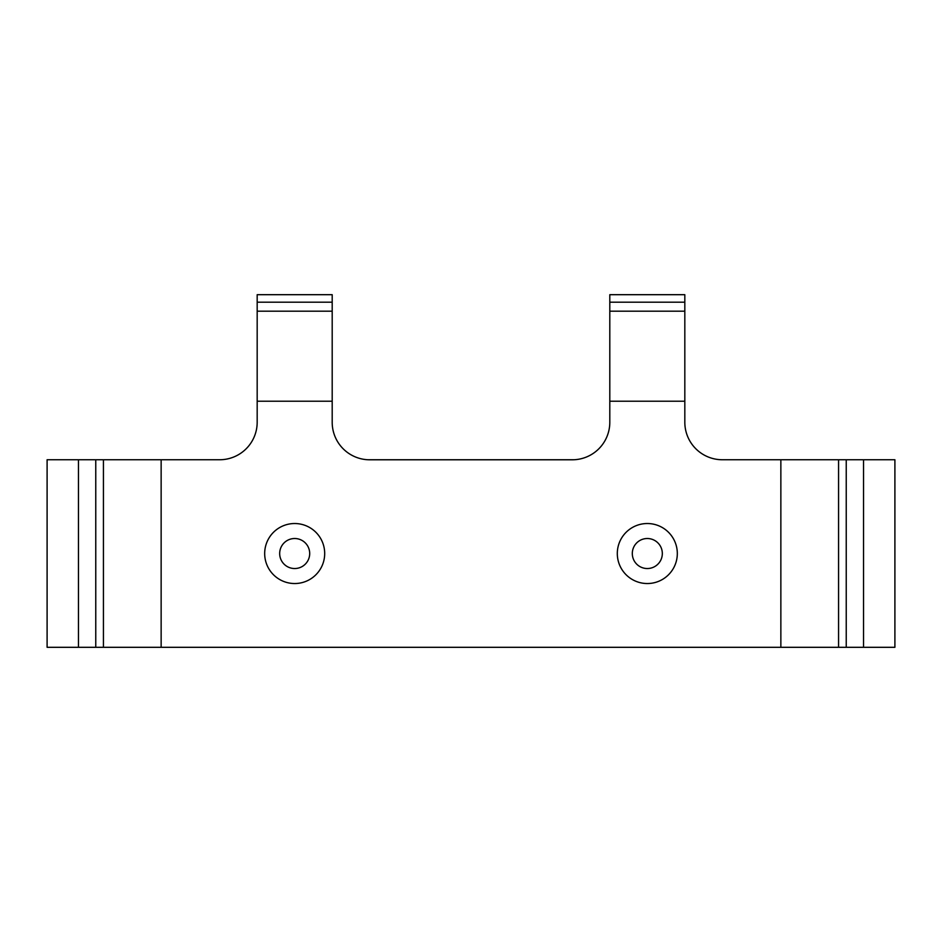 <?xml version="1.0" encoding="UTF-8"?>
<svg xmlns="http://www.w3.org/2000/svg" width="942" height="942" viewBox="0 0 942 942"><rect width="100%" height="100%" fill="white"/><g stroke="black" fill="none" stroke-linecap="round" stroke-linejoin="round"><path stroke-width="1.41" d="M279.68 553.531A15.001 15.001 0 0 1 302.194 540.531A15.001 15.001 0 0 1 302.194 566.519A15.001 15.001 0 0 1 279.68 553.531M264.678 553.531A30.014 30.014 0 0 1 309.694 527.544A30.014 30.014 0 0 1 309.694 579.518A30.014 30.014 0 0 1 264.678 553.531M632.306 553.531A15.001 15.001 0 0 1 654.82 540.531A15.001 15.001 0 0 1 654.82 566.519A15.001 15.001 0 0 1 632.306 553.531M617.304 553.531A30.014 30.014 0 0 1 662.32 527.544A30.014 30.014 0 0 1 662.32 579.518A30.014 30.014 0 0 1 617.304 553.531M78.469 647.307L47.1 647.307L47.1 459.743L78.469 459.743L78.469 647.307L95.766 647.307L95.766 459.743L219.663 459.743A37.515 37.515 0 0 0 257.178 422.228L257.178 302.194L332.196 302.194L332.196 294.693L257.178 294.693L257.178 302.194M367.992 459.743L574.008 459.743M684.822 302.194L684.822 294.693L609.804 294.693L609.804 302.194L684.822 302.194L684.822 422.228A37.515 37.515 0 0 0 722.337 459.743L846.234 459.743L846.234 647.307L863.531 647.307L863.531 459.743L846.234 459.743M863.531 459.743L894.9 459.743L894.9 647.307L863.531 647.307M95.766 459.743L78.469 459.743M332.196 302.194L332.196 422.275A37.515 37.515 0 0 0 369.711 459.79L572.289 459.79A37.515 37.515 0 0 0 609.804 422.275L609.804 302.194M684.822 401.221L609.804 401.221M332.196 401.221L257.178 401.221M684.822 311.19L609.804 311.19M332.196 311.19L257.178 311.19M838.568 459.743L838.568 647.307L95.766 647.307M846.234 647.307L838.568 647.307M103.432 459.743L103.432 647.307M161.141 459.743L161.141 647.307M780.859 459.743L780.859 647.307"/></g></svg>
